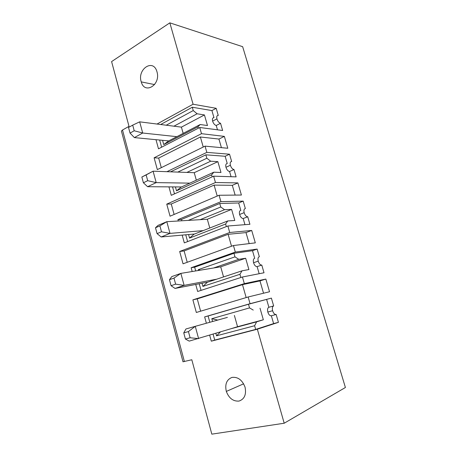 <?xml version="1.0" encoding="UTF-8"?>
<svg xmlns="http://www.w3.org/2000/svg" width="457" height="457" viewBox="0 0 457 457"><rect width="100%" height="100%" fill="white"/><g stroke="black" fill="none" stroke-linecap="round" stroke-linejoin="round"><path stroke-width="0.69" d="M121.539 131.513L121.413 131.045L122.51 130.017L129.011 126.338L111.594 61.598L169.838 22.85L242.65 46.683L345.406 387.496L284.203 423.228L257.348 329.206L211.305 341.173L209.672 335.232M173.94 126.189L181.406 127.137L204.433 114.947L197.11 113.787L173.94 126.189L139.676 121.842L142.71 133.021L134.369 137.591L168.707 140.916L200.183 124.533L197.892 126.852L163.743 144.583L168.707 140.916M183.006 361.773L191.809 359.756L211.825 434.15L284.203 423.228M227.403 317.387L195.265 326.332L188.433 331.571L183.754 332.873L185.959 328.966L195.265 326.332L198.601 338.62L190.106 337.763L185.411 339.031L189.238 341.116L230.608 328.834L256.606 321.859L254.623 325.732L216.532 335.815L220.434 331.942M192.883 299.855L196.327 312.474L248.145 296.987L269.539 291.755L265.848 279.073L259.976 280.912L242.484 284.648L197.253 298.878L192.883 299.855L244.335 283.637L265.848 279.073M253.241 310.086L249.539 307.898L248.494 304.242L271.389 298.118L250.059 303.694L204.639 316.895L208.101 315.981L209.832 322.276M248.494 304.242L208.101 315.981M266.637 299.495L268.887 307.264L273.657 305.927L271.389 298.118M249.539 307.898L211.808 318.695L217.743 320.077M206.381 323.242L204.639 316.895M211.305 341.173L214.733 340.077L213.111 334.181M254.623 325.732L255.68 329.423L214.733 340.077M211.808 318.695L212.585 321.511M215.853 333.347L216.532 335.815M271.349 315.77L276.142 314.473L278.433 322.334L273.617 323.596L271.349 315.77C269.87 315.918 268.693 314.679 267.813 312.051C267.254 309.475 267.613 307.881 268.887 307.264M276.142 314.473C274.674 314.616 273.497 313.371 272.612 310.726C272.046 308.138 272.395 306.538 273.657 305.927M260.016 308.201L263.346 319.78L237.554 326.709L234.384 315.444M256.606 321.859L263.346 319.78M273.617 323.596L255.68 329.423M230.608 328.834L237.554 326.709M188.433 331.571L190.106 337.763M185.411 339.031L183.754 332.873M177.79 172.089L206.844 158.236L205.873 154.826L170.558 171.826M174.477 193.882L172.552 186.896M211.597 174.882L176.511 190.832L180.966 187.199L213.813 172.198L211.597 174.882L212.157 176.848M176.511 190.832L175.431 186.919M231.071 176.716L229.557 171.506L233.984 169.518C232.424 169.187 231.225 167.77 230.385 165.263C229.877 162.898 230.299 161.652 231.659 161.521L229.534 154.215L225.147 156.271L205.873 154.826M230.385 165.263L225.958 167.279C225.455 164.926 225.889 163.68 227.255 163.543L225.147 156.271M213.813 172.198L220.982 172.483L217.869 161.658L210.671 161.207L206.844 158.236M225.958 167.279C226.792 169.775 227.992 171.181 229.557 171.506M168.941 186.867L171.266 195.333L213.636 176.179L236.126 176.87L233.984 169.518M229.534 154.215L206.838 152.387L166.936 171.689M210.671 161.207L186.867 172.426L153.084 171.181L141.853 177.03L143.395 182.771L147.611 186.707L181.48 186.959M217.869 161.658L194.225 172.695L186.867 172.426M147.697 180.686L146.137 174.922L153.084 171.181L156.197 182.617L147.697 180.686L143.395 182.771M189.861 183.137L156.197 182.617L147.611 186.707M232.31 185.314L214.099 185.102L171.261 204.005L166.754 204.125L215.447 182.52L237.88 182.909L232.31 185.314L235.144 195.099M194.225 172.695L196.327 180.184M224.353 136.392L227.803 148.257L205.056 146.137L157.339 169.616L154.112 157.802L201.497 133.684L224.353 136.392L218.926 139.059L200.383 136.997L158.676 158.082L154.112 157.802M146.137 174.922L141.853 177.03M188.261 220.388L220.754 206.981L219.754 203.496L181.515 219.446L177.939 219.651L178.304 220.988M187.616 241.593L185.742 234.795M181.88 220.771L181.515 219.446M225.609 224.016L189.558 238.097L194.002 234.224L227.752 220.948L225.609 224.016L226.346 226.592M189.558 238.097L188.575 234.544M244.958 224.673L243.181 218.537L247.728 216.767C246.197 216.589 245.003 215.224 244.147 212.676C243.621 210.237 244.021 208.878 245.352 208.592L243.181 201.126L220.914 201.657L219.086 195.259L241.41 195.036L237.88 182.909M243.181 201.126L238.674 202.971L219.754 203.496M244.147 212.676L239.599 214.47C239.08 212.048 239.491 210.688 240.828 210.403L238.674 202.971M227.752 220.948L234.789 220.48L231.608 209.415L224.541 209.706L220.754 206.981M239.599 214.47C240.451 217.012 241.644 218.366 243.181 218.537M217.224 196.053L214.099 185.102M182.183 235.109L184.314 242.873L227.866 226.004L249.916 224.29L247.728 216.767M220.914 201.657L177.939 219.651M224.541 209.706L200.08 219.68L166.811 221.679L158.036 225.381L155.489 227.752L157.071 233.624L161.161 236.977L194.539 234.013M231.608 209.415L207.318 219.246L200.08 219.68M161.498 231.802L159.904 225.895L166.811 221.679L169.998 233.39L161.498 231.802L157.071 233.624M203.142 230.625L169.998 233.39L161.161 236.977M245.992 232.59L228.129 234.304L184.114 250.927L179.675 251.464L229.722 232.493L251.71 230.459L245.992 232.59L249.179 243.61M207.318 219.246L209.786 228.014M174.123 214.459L171.261 204.005M219.086 195.259L170.05 216.201L166.754 204.125M159.904 225.895L155.489 227.752M198.498 270.475L198.275 269.67L234.978 256.857L233.961 253.287L194.659 267.179L191.14 267.733L192.18 271.515M201.046 290.378L199.229 283.768M195.693 270.938L194.659 267.179M239.948 274.286L202.897 286.413L207.335 282.283L242.016 270.824L239.948 274.286L240.868 277.502M202.897 286.413L202.017 283.231M259.165 273.714L257.108 266.614L261.775 265.077C260.273 265.054 259.09 263.746 258.222 261.153C257.674 258.639 258.051 257.165 259.348 256.72L257.125 249.082L235.315 252.081L233.447 245.529L255.314 242.861L251.71 230.459M257.125 249.082L252.498 250.699L233.961 253.287M258.222 261.153L253.549 262.718C253.012 260.222 253.395 258.748 254.698 258.296L252.498 250.699M242.016 270.824L248.905 269.567L245.649 258.251L238.725 259.319L234.978 256.857M253.549 262.718C254.412 265.3 255.6 266.597 257.108 266.614M231.528 246.226L228.129 234.304M195.727 284.443L197.658 291.475L242.433 276.999L264.015 272.766L261.775 265.077M198.275 269.67L200.275 270.184M235.315 252.081L191.14 267.733M238.725 259.319L213.59 267.991L180.869 273.383L171.832 276.565L169.45 279.684L171.072 285.699L175.031 288.43L207.878 282.106M245.649 258.251L220.702 266.814L213.59 267.991M175.625 284.145L173.997 278.096L180.869 273.383L184.125 285.374L175.625 284.145L171.072 285.699M216.721 279.181L184.125 285.374L175.031 288.43M220.702 266.814L223.547 276.925M187.227 262.289L184.114 250.927M233.447 245.529L183.046 263.809L179.675 251.464M173.997 278.096L169.45 279.684M200.629 311.188L197.253 298.878M259.976 280.912L263.54 293.223M246.169 297.576L242.484 284.648M176.87 136.672L142.71 133.021L134.215 130.765L130.039 133.09L134.369 137.591M217.481 129.811L216.23 125.481L220.537 123.281L222.633 130.485L199.726 127.486L158.493 148.816L155.986 139.688M200.183 124.533L207.484 125.532L204.433 114.947M161.304 167.668L158.676 158.082M218.926 139.059L221.417 147.662M203.239 147.028L200.383 136.997M197.11 113.787L193.248 110.571L166.228 125.212M156.991 71.852C160.99 84.853 144.635 94.907 141.259 81.9C136.906 69.355 153.141 58.199 156.9 71.538L156.991 71.852M220.537 123.281C218.954 122.807 217.749 121.339 216.921 118.877C216.429 116.581 216.875 115.444 218.263 115.461L216.184 108.309L211.911 110.577L192.3 107.241L193.248 110.571M216.921 118.877L212.608 121.105C212.122 118.82 212.579 117.683 213.973 117.689L211.911 110.577M134.215 130.765L132.696 125.132L128.531 127.486L130.039 133.09M132.696 125.132L139.676 121.842M248.145 296.987L250.059 303.694M244.335 283.637L242.433 276.999M229.722 232.493L227.866 226.004M215.447 182.52L213.636 176.179M206.838 152.387L205.056 146.137M201.497 133.684L199.726 127.486M216.184 108.309L193.083 104.23L157.019 124.041M193.083 104.23L169.838 22.85M245.078 387.308L244.969 386.936C242.141 379.893 237.806 376.717 231.962 377.413C226.638 379.578 224.758 384.246 226.318 391.426C228.963 398.27 233.19 401.486 238.994 401.08C244.438 399.184 246.466 394.591 245.078 387.308M278.433 322.334L257.348 329.206M197.892 126.852L198.287 128.228M212.608 121.105C213.43 123.556 214.636 125.018 216.23 125.481M161.618 147.2L159.647 140.042M163.743 144.583L162.566 140.322M192.3 107.241L160.681 124.51M168.113 140.859L168.205 141.179M181.406 127.137L183.166 133.393M184.394 361.561L122.51 130.017M272.612 310.726L267.813 312.051M141.259 81.9L154.603 84.579M183.023 361.841L121.413 131.045M226.318 391.426L243.632 383.806"/></g></svg>
